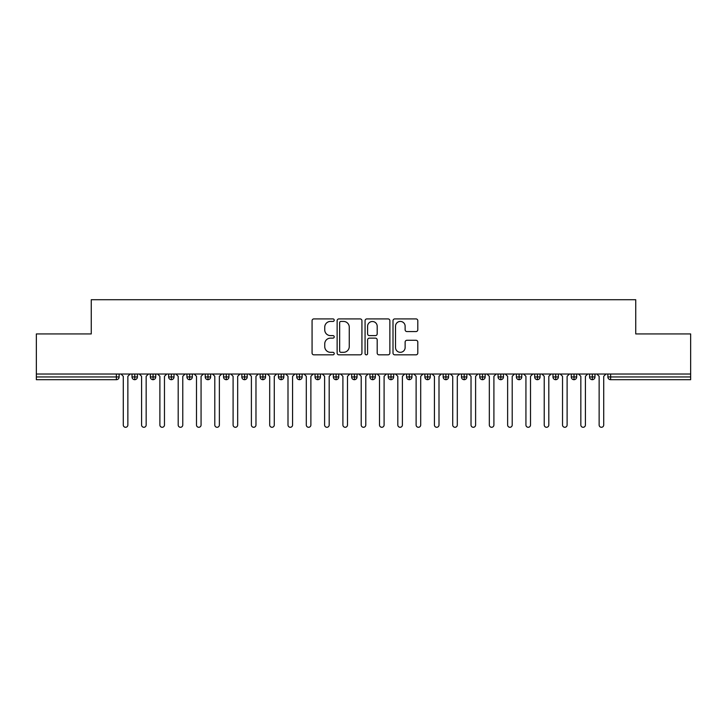 <?xml version="1.0" encoding="UTF-8"?>
<svg xmlns="http://www.w3.org/2000/svg" width="727" height="727" viewBox="0 0 727 727"><rect width="100%" height="100%" fill="white"/><g stroke="black" fill="none" stroke-linecap="round" stroke-linejoin="round"><path stroke-width="1.09" d="M334.22 320.162A1.254 1.254 0 0 0 332.957 318.908L313.873 318.908A1.799 1.799 0 0 0 312.074 320.698L312.074 353.04A1.799 1.799 0 0 0 313.873 354.84L332.957 354.84A1.254 1.254 0 0 0 334.22 353.576A1.254 1.254 0 0 0 332.957 352.322L330.494 352.322A5.752 5.752 0 0 1 324.742 346.57L324.742 343.88A5.752 5.752 0 0 1 330.494 338.128L332.957 338.128A1.254 1.254 0 0 0 334.22 336.874A1.254 1.254 0 0 0 332.957 335.61L330.494 335.61A5.752 5.752 0 0 1 324.742 329.867L324.742 327.168A5.752 5.752 0 0 1 330.494 321.425L332.957 321.425A1.254 1.254 0 0 0 334.22 320.162M415.998 331.567A1.799 1.799 0 0 0 417.798 329.776L417.798 320.698A1.799 1.799 0 0 0 415.998 318.908L394.806 318.908A1.799 1.799 0 0 0 393.007 320.698L393.007 353.04A1.799 1.799 0 0 0 394.806 354.84L415.998 354.84A1.799 1.799 0 0 0 417.798 353.04L417.798 342.081A1.799 1.799 0 0 0 415.998 340.281L406.929 340.281A1.799 1.799 0 0 0 405.13 342.081L405.13 347.515A4.807 4.807 0 0 1 400.332 352.322A4.807 4.807 0 0 1 395.524 347.515L395.524 326.223A4.807 4.807 0 0 1 400.332 321.425A4.807 4.807 0 0 1 405.13 326.223L405.13 329.776A1.799 1.799 0 0 0 406.929 331.567L415.998 331.567M36.35 374.023L690.65 374.023L690.65 333.938L635.743 333.938L635.743 299.715L91.257 299.715L91.257 333.938L36.35 333.938L36.35 376.95L116.375 376.95L116.375 374.023M361.928 320.698A1.799 1.799 0 0 0 360.129 318.908L338.936 318.908A1.799 1.799 0 0 0 337.137 320.698L337.137 353.04A1.799 1.799 0 0 0 338.936 354.84L360.129 354.84A1.799 1.799 0 0 0 361.928 353.04L361.928 320.698M366.871 318.908L388.064 318.908A1.799 1.799 0 0 1 389.863 320.698L389.863 353.04A1.799 1.799 0 0 1 388.064 354.84L378.994 354.84A1.799 1.799 0 0 1 377.195 353.04L377.195 339.927A1.799 1.799 0 0 0 375.405 338.128L369.38 338.128A1.799 1.799 0 0 0 367.589 339.927L367.589 353.576A1.254 1.254 0 0 1 366.326 354.84A1.254 1.254 0 0 1 365.072 353.576L365.072 320.698A1.799 1.799 0 0 1 366.871 318.908M119.119 374.023L119.119 376.95A2.744 2.744 0 0 1 116.375 379.694L36.35 379.694L36.35 376.95M690.65 374.023L690.65 379.694L610.625 379.694A2.744 2.744 0 0 1 607.881 376.95L607.881 374.023M134.768 374.023L134.768 376.95L132.023 376.95L132.023 374.023L132.023 376.95A2.744 2.744 0 0 0 134.768 379.694A2.744 2.744 0 0 0 137.421 376.95L137.421 374.023L137.421 376.95A2.744 2.744 0 0 1 134.768 379.694A2.744 2.744 0 0 1 132.023 376.95A2.744 2.744 0 0 0 134.768 379.694L134.768 376.95L137.421 376.95M116.375 379.694A2.744 2.744 0 0 0 119.119 376.95A2.744 2.744 0 0 1 116.375 379.694L116.375 376.95L119.119 376.95M153.07 374.023L153.07 376.95L150.325 376.95L150.325 374.023L150.325 376.95A2.744 2.744 0 0 0 153.07 379.694A2.744 2.744 0 0 0 155.723 376.95L155.723 374.023L155.723 376.95A2.744 2.744 0 0 1 153.07 379.694A2.744 2.744 0 0 1 150.325 376.95A2.744 2.744 0 0 0 153.07 379.694L153.07 376.95L155.723 376.95M171.372 374.023L171.372 376.95L168.628 376.95L168.628 374.023L168.628 376.95A2.744 2.744 0 0 0 171.372 379.694A2.744 2.744 0 0 0 174.026 376.95L174.026 374.023L174.026 376.95A2.744 2.744 0 0 1 171.372 379.694A2.744 2.744 0 0 1 168.628 376.95A2.744 2.744 0 0 0 171.372 379.694L171.372 376.95L174.026 376.95M189.674 374.023L189.674 379.694A2.744 2.744 0 0 1 186.93 376.95L186.93 374.023L186.93 376.95A2.744 2.744 0 0 0 189.674 379.694A2.744 2.744 0 0 0 192.328 376.95L192.328 374.023M207.977 374.023L207.977 379.694A2.744 2.744 0 0 1 205.232 376.95L205.232 374.023L205.232 376.95A2.744 2.744 0 0 0 207.977 379.694A2.744 2.744 0 0 0 210.63 376.95L210.63 374.023M226.279 379.694A2.744 2.744 0 0 1 223.534 376.95L223.534 374.023L223.534 376.95A2.744 2.744 0 0 0 226.279 379.694A2.744 2.744 0 0 0 228.932 376.95L228.932 374.023L228.932 376.95A2.744 2.744 0 0 1 226.279 379.694L226.279 376.95L228.932 376.95M244.581 379.694A2.744 2.744 0 0 1 241.837 376.95L241.837 374.023L241.837 376.95A2.744 2.744 0 0 0 244.581 379.694A2.744 2.744 0 0 0 247.235 376.95L247.235 374.023L247.235 376.95A2.744 2.744 0 0 1 244.581 379.694L244.581 376.95L247.235 376.95M262.883 374.023L262.883 376.95L260.139 376.95L260.139 374.023L260.139 376.95A2.744 2.744 0 0 0 262.883 379.694A2.744 2.744 0 0 0 265.537 376.95L265.537 374.023L265.537 376.95A2.744 2.744 0 0 1 262.883 379.694A2.744 2.744 0 0 1 260.139 376.95A2.744 2.744 0 0 0 262.883 379.694L262.883 376.95L265.537 376.95M281.185 374.023L281.185 379.694A2.744 2.744 0 0 1 278.441 376.95L278.441 374.023L278.441 376.95A2.744 2.744 0 0 0 281.185 379.694A2.744 2.744 0 0 0 283.839 376.95L283.839 374.023M299.488 374.023L299.488 379.694A2.744 2.744 0 0 1 296.743 376.95L296.743 374.023L296.743 376.95A2.744 2.744 0 0 0 299.488 379.694A2.744 2.744 0 0 0 302.141 376.95L302.141 374.023M317.79 374.023L317.79 379.694A2.744 2.744 0 0 1 315.045 376.95L315.045 374.023L315.045 376.95A2.744 2.744 0 0 0 317.79 379.694A2.744 2.744 0 0 0 320.443 376.95L320.443 374.023M336.092 374.023L336.092 376.95L333.348 376.95L333.348 374.023L333.348 376.95A2.744 2.744 0 0 0 336.092 379.694A2.744 2.744 0 0 0 338.746 376.95L338.746 374.023L338.746 376.95A2.744 2.744 0 0 1 336.092 379.694A2.744 2.744 0 0 1 333.348 376.95A2.744 2.744 0 0 0 336.092 379.694L336.092 376.95L338.746 376.95M354.394 374.023L354.394 376.95L351.65 376.95L351.65 374.023L351.65 376.95A2.744 2.744 0 0 0 354.394 379.694A2.744 2.744 0 0 0 357.048 376.95L357.048 374.023L357.048 376.95A2.744 2.744 0 0 1 354.394 379.694A2.744 2.744 0 0 1 351.65 376.95A2.744 2.744 0 0 0 354.394 379.694L354.394 376.95L357.048 376.95M372.697 374.023L372.697 376.95L369.952 376.95L369.952 374.023L369.952 376.95A2.744 2.744 0 0 0 372.697 379.694A2.744 2.744 0 0 0 375.35 376.95L375.35 374.023L375.35 376.95A2.744 2.744 0 0 1 372.697 379.694A2.744 2.744 0 0 1 369.952 376.95A2.744 2.744 0 0 0 372.697 379.694L372.697 376.95L375.35 376.95M390.999 374.023L390.999 379.694A2.744 2.744 0 0 1 388.254 376.95L388.254 374.023L388.254 376.95A2.744 2.744 0 0 0 390.999 379.694A2.744 2.744 0 0 0 393.652 376.95L393.652 374.023M409.301 374.023L409.301 379.694A2.744 2.744 0 0 1 406.557 376.95L406.557 374.023L406.557 376.95A2.744 2.744 0 0 0 409.301 379.694A2.744 2.744 0 0 0 411.955 376.95L411.955 374.023M427.603 374.023L427.603 376.95L424.859 376.95L424.859 374.023L424.859 376.95A2.744 2.744 0 0 0 427.603 379.694A2.744 2.744 0 0 0 430.257 376.95L430.257 374.023L430.257 376.95A2.744 2.744 0 0 1 427.603 379.694A2.744 2.744 0 0 1 424.859 376.95A2.744 2.744 0 0 0 427.603 379.694L427.603 376.95L430.257 376.95M445.905 374.023L445.905 379.694A2.744 2.744 0 0 1 443.161 376.95L443.161 374.023L443.161 376.95A2.744 2.744 0 0 0 445.905 379.694A2.744 2.744 0 0 0 448.559 376.95L448.559 374.023M464.208 374.023L464.208 379.694A2.744 2.744 0 0 1 461.463 376.95L461.463 374.023L461.463 376.95A2.744 2.744 0 0 0 464.208 379.694A2.744 2.744 0 0 0 466.861 376.95L466.861 374.023M482.51 374.023L482.51 379.694A2.744 2.744 0 0 1 479.765 376.95L479.765 374.023L479.765 376.95A2.744 2.744 0 0 0 482.51 379.694A2.744 2.744 0 0 0 485.163 376.95L485.163 374.023M500.812 374.023L500.812 379.694A2.744 2.744 0 0 1 498.068 376.95L498.068 374.023M503.466 374.023L503.466 376.95A2.744 2.744 0 0 1 500.812 379.694A2.744 2.744 0 0 0 503.466 376.95L498.068 376.95A2.744 2.744 0 0 0 500.812 379.694M519.114 374.023L519.114 379.694A2.744 2.744 0 0 1 516.37 376.95L516.37 374.023L516.37 376.95A2.744 2.744 0 0 0 519.114 379.694A2.744 2.744 0 0 0 521.768 376.95L521.768 374.023M537.417 374.023L537.417 379.694A2.744 2.744 0 0 1 534.672 376.95L534.672 374.023L534.672 376.95A2.744 2.744 0 0 0 537.417 379.694A2.744 2.744 0 0 0 540.07 376.95L540.07 374.023M555.719 374.023L555.719 379.694A2.744 2.744 0 0 1 552.974 376.95L552.974 374.023L552.974 376.95A2.744 2.744 0 0 0 555.719 379.694A2.744 2.744 0 0 0 558.372 376.95L558.372 374.023M574.021 374.023L574.021 379.694A2.744 2.744 0 0 1 571.277 376.95L571.277 374.023L571.277 376.95A2.744 2.744 0 0 0 574.021 379.694A2.744 2.744 0 0 0 576.675 376.95L576.675 374.023M592.323 374.023L592.323 379.694A2.744 2.744 0 0 1 589.579 376.95L589.579 374.023L589.579 376.95A2.744 2.744 0 0 0 592.323 379.694A2.744 2.744 0 0 0 594.977 376.95L594.977 374.023M226.279 374.023L226.279 376.95L223.534 376.95M244.581 374.023L244.581 376.95L241.837 376.95M340.908 321.425A1.254 1.254 0 0 0 339.654 322.679L339.654 351.059A1.254 1.254 0 0 0 340.908 352.322L343.517 352.322A5.752 5.752 0 0 0 349.26 346.57L349.26 327.168A5.752 5.752 0 0 0 343.517 321.425L340.908 321.425M377.195 326.314A4.807 4.807 0 0 0 372.397 321.507A4.807 4.807 0 0 0 367.589 326.314L367.589 333.82A1.799 1.799 0 0 0 369.38 335.61L375.405 335.61A1.799 1.799 0 0 0 377.195 333.82L377.195 326.314M121 374.023L123.281 376.313L123.281 424.995A2.29 2.29 0 0 0 125.571 427.285A2.29 2.29 0 0 0 127.861 424.995L127.861 376.313L130.151 374.023M139.302 374.023L141.583 376.313L141.583 424.995A2.29 2.29 0 0 0 143.873 427.285A2.29 2.29 0 0 0 146.163 424.995L146.163 376.313L148.453 374.023M157.605 374.023L159.885 376.313L159.885 424.995A2.29 2.29 0 0 0 162.176 427.285A2.29 2.29 0 0 0 164.466 424.995L164.466 376.313L166.756 374.023M175.907 374.023L178.188 376.313L178.188 424.995A2.29 2.29 0 0 0 180.478 427.285A2.29 2.29 0 0 0 182.768 424.995L182.768 376.313L185.058 374.023M194.209 374.023L196.49 376.313L196.49 424.995A2.29 2.29 0 0 0 198.78 427.285A2.29 2.29 0 0 0 201.07 424.995L201.07 376.313L203.36 374.023M212.511 374.023L214.792 376.313L214.792 424.995A2.29 2.29 0 0 0 217.082 427.285A2.29 2.29 0 0 0 219.372 424.995L219.372 376.313L221.662 374.023M230.813 374.023L233.094 376.313L233.094 424.995A2.29 2.29 0 0 0 235.384 427.285A2.29 2.29 0 0 0 237.674 424.995L237.674 376.313L239.965 374.023M249.116 374.023L251.397 376.313L251.397 424.995A2.29 2.29 0 0 0 253.687 427.285A2.29 2.29 0 0 0 255.977 424.995L255.977 376.313L258.267 374.023M267.418 374.023L269.699 376.313L269.699 424.995A2.29 2.29 0 0 0 271.989 427.285A2.29 2.29 0 0 0 274.279 424.995L274.279 376.313L276.569 374.023M285.72 374.023L288.001 376.313L288.001 424.995A2.29 2.29 0 0 0 290.291 427.285A2.29 2.29 0 0 0 292.581 424.995L292.581 376.313L294.871 374.023M304.022 374.023L306.303 376.313L306.303 424.995A2.29 2.29 0 0 0 308.593 427.285A2.29 2.29 0 0 0 310.883 424.995L310.883 376.313L313.173 374.023M322.325 374.023L324.605 376.313L324.605 424.995A2.29 2.29 0 0 0 326.896 427.285A2.29 2.29 0 0 0 329.186 424.995L329.186 376.313L331.476 374.023M340.627 374.023L342.908 376.313L342.908 424.995A2.29 2.29 0 0 0 345.198 427.285A2.29 2.29 0 0 0 347.488 424.995L347.488 376.313L349.778 374.023M358.929 374.023L361.21 376.313L361.21 424.995A2.29 2.29 0 0 0 363.5 427.285A2.29 2.29 0 0 0 365.79 424.995L365.79 376.313L368.071 374.023M377.222 374.023L379.512 376.313L379.512 424.995A2.29 2.29 0 0 0 381.802 427.285A2.29 2.29 0 0 0 384.092 424.995L384.092 376.313L386.373 374.023M395.524 374.023L397.814 376.313L397.814 424.995A2.29 2.29 0 0 0 400.104 427.285A2.29 2.29 0 0 0 402.394 424.995L402.394 376.313L404.675 374.023M413.827 374.023L416.117 376.313L416.117 424.995A2.29 2.29 0 0 0 418.407 427.285A2.29 2.29 0 0 0 420.697 424.995L420.697 376.313L422.978 374.023M432.129 374.023L434.419 376.313L434.419 424.995A2.29 2.29 0 0 0 436.709 427.285A2.29 2.29 0 0 0 438.999 424.995L438.999 376.313L441.28 374.023M450.431 374.023L452.721 376.313L452.721 424.995A2.29 2.29 0 0 0 455.011 427.285A2.29 2.29 0 0 0 457.301 424.995L457.301 376.313L459.582 374.023M468.733 374.023L471.023 376.313L471.023 424.995A2.29 2.29 0 0 0 473.313 427.285A2.29 2.29 0 0 0 475.603 424.995L475.603 376.313L477.884 374.023M487.035 374.023L489.326 376.313L489.326 424.995A2.29 2.29 0 0 0 491.616 427.285A2.29 2.29 0 0 0 493.906 424.995L493.906 376.313L496.187 374.023M505.338 374.023L507.628 376.313L507.628 424.995A2.29 2.29 0 0 0 509.918 427.285A2.29 2.29 0 0 0 512.208 424.995L512.208 376.313L514.489 374.023M523.64 374.023L525.93 376.313L525.93 424.995A2.29 2.29 0 0 0 528.22 427.285A2.29 2.29 0 0 0 530.51 424.995L530.51 376.313L532.791 374.023M541.942 374.023L544.232 376.313L544.232 424.995A2.29 2.29 0 0 0 546.522 427.285A2.29 2.29 0 0 0 548.812 424.995L548.812 376.313L551.093 374.023M560.244 374.023L562.534 376.313L562.534 424.995A2.29 2.29 0 0 0 564.824 427.285A2.29 2.29 0 0 0 567.115 424.995L567.115 376.313L569.395 374.023M578.547 374.023L580.837 376.313L580.837 424.995A2.29 2.29 0 0 0 583.127 427.285A2.29 2.29 0 0 0 585.417 424.995L585.417 376.313L587.698 374.023M596.849 374.023L599.139 376.313L599.139 424.995A2.29 2.29 0 0 0 601.429 427.285A2.29 2.29 0 0 0 603.719 424.995L603.719 376.313L606 374.023M610.625 374.023L610.625 376.95L690.65 376.95M610.625 376.95L610.625 379.694A2.744 2.744 0 0 1 607.881 376.95L610.625 376.95M186.93 376.95A2.744 2.744 0 0 0 189.674 379.694A2.744 2.744 0 0 0 192.328 376.95L186.93 376.95M205.232 376.95A2.744 2.744 0 0 0 207.977 379.694A2.744 2.744 0 0 0 210.63 376.95L205.232 376.95M278.441 376.95A2.744 2.744 0 0 0 281.185 379.694A2.744 2.744 0 0 0 283.839 376.95L278.441 376.95M296.743 376.95A2.744 2.744 0 0 0 299.488 379.694A2.744 2.744 0 0 0 302.141 376.95L296.743 376.95M315.045 376.95A2.744 2.744 0 0 0 317.79 379.694A2.744 2.744 0 0 0 320.443 376.95L315.045 376.95M388.254 376.95A2.744 2.744 0 0 0 390.999 379.694A2.744 2.744 0 0 0 393.652 376.95L388.254 376.95M406.557 376.95A2.744 2.744 0 0 0 409.301 379.694A2.744 2.744 0 0 0 411.955 376.95L406.557 376.95M443.161 376.95L448.559 376.95A2.744 2.744 0 0 1 445.905 379.694M461.463 376.95A2.744 2.744 0 0 0 464.208 379.694A2.744 2.744 0 0 0 466.861 376.95L461.463 376.95M479.765 376.95A2.744 2.744 0 0 0 482.51 379.694A2.744 2.744 0 0 0 485.163 376.95L479.765 376.95M516.37 376.95L521.768 376.95A2.744 2.744 0 0 1 519.114 379.694M534.672 376.95L540.07 376.95A2.744 2.744 0 0 1 537.417 379.694M552.974 376.95A2.744 2.744 0 0 0 555.719 379.694A2.744 2.744 0 0 0 558.372 376.95L552.974 376.95M571.277 376.95A2.744 2.744 0 0 0 574.021 379.694A2.744 2.744 0 0 0 576.675 376.95L571.277 376.95M589.579 376.95A2.744 2.744 0 0 0 592.323 379.694A2.744 2.744 0 0 0 594.977 376.95L589.579 376.95"/></g></svg>
